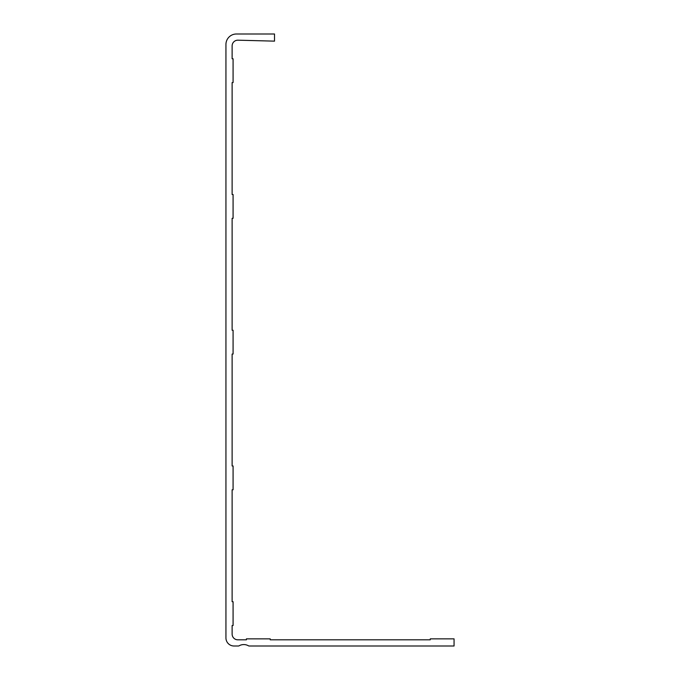 <?xml version="1.0" encoding="UTF-8"?>
<svg xmlns="http://www.w3.org/2000/svg" width="680" height="680" viewBox="0 0 680 680"><rect width="100%" height="100%" fill="white"/><g stroke="black" fill="none" stroke-linecap="round" stroke-linejoin="round"><path stroke-width="1.02" d="M232.126 330.233L232.126 218.314L233.078 218.314L233.078 194.497L232.126 194.497L232.126 82.578L233.078 82.578L233.078 58.769L232.126 58.769L232.126 45.908A5.712 5.712 0 0 1 237.992 40.188L274.516 41.14L274.516 34L236.41 34A10.48 10.48 0 0 0 225.939 44.48L225.939 637.899A8.1 8.1 0 0 0 234.03 646L238.382 646A1.428 1.428 0 0 0 239.088 645.813A9.529 9.529 0 0 1 248.498 645.813A1.428 1.428 0 0 0 249.203 646L454.062 646L454.062 638.86L430.253 638.86L430.253 639.812L270.224 639.812L270.224 638.86L246.415 638.86L246.415 639.812L237.838 639.812A5.712 5.712 0 0 1 232.126 634.091L232.126 625.524L233.078 625.524L233.078 601.707L232.126 601.707L232.126 489.787L233.078 489.787L233.078 465.97L232.126 465.97L232.126 354.05L233.078 354.05L233.078 330.233L232.126 330.233"/></g></svg>
